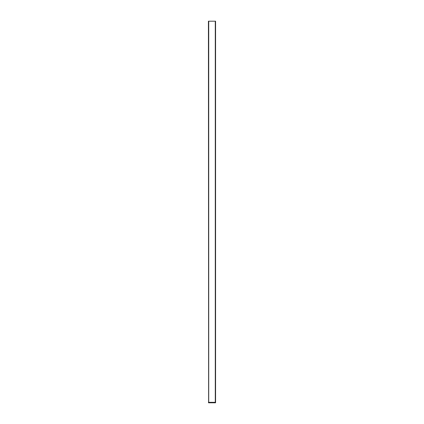 <?xml version="1.0" encoding="UTF-8"?>
<svg xmlns="http://www.w3.org/2000/svg" width="424" height="424" viewBox="0 0 424 424"><rect width="100%" height="100%" fill="white"/><g stroke="black" fill="none" stroke-linecap="round" stroke-linejoin="round"><path stroke-width="0.64" d="M208.619 402.323L208.428 21.2L215.572 21.2L215.572 402.323L215.286 402.323L215.286 21.2M208.428 402.323L215.286 402.323M208.619 402.8L209.668 402.8L209.668 402.323M215.572 402.323L215.572 402.8L215.381 402.323M214.947 402.323L214.947 402.8L215.381 402.8M214.947 402.8L209.668 402.8M214.141 402.8L214.141 402.323L214.141 402.8M209.859 402.323L209.859 402.8L209.859 402.323M215.037 402.8L215.037 402.323M208.963 402.323L208.963 402.8M208.714 21.2L208.714 402.323M215.472 402.323L215.472 402.8M208.529 402.8L208.529 402.323M214.332 402.8L214.332 402.323M209.053 402.323L209.053 402.8"/></g></svg>
